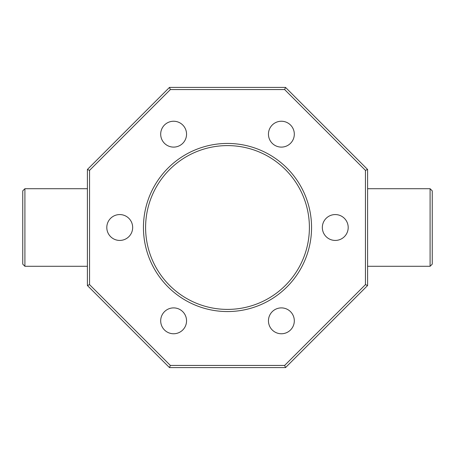 <?xml version="1.0" encoding="UTF-8"?>
<svg xmlns="http://www.w3.org/2000/svg" width="455" height="455" viewBox="0 0 455 455"><rect width="100%" height="100%" fill="white"/><g stroke="black" fill="none" stroke-linecap="round" stroke-linejoin="round"><path stroke-width="0.68" d="M160.689 134.174A12.933 12.933 0 0 0 173.617 147.107A12.933 12.933 0 0 0 186.55 134.174A12.933 12.933 0 0 0 173.617 121.24A12.933 12.933 0 0 0 160.689 134.174M268.45 134.174A12.933 12.933 0 0 0 281.383 147.107A12.933 12.933 0 0 0 294.311 134.174A12.933 12.933 0 0 0 281.383 121.24A12.933 12.933 0 0 0 268.45 134.174M322.333 227.5A12.933 12.933 0 0 0 335.261 240.433A12.933 12.933 0 0 0 348.194 227.5A12.933 12.933 0 0 0 335.261 214.567A12.933 12.933 0 0 0 322.333 227.5M268.45 320.826A12.933 12.933 0 0 0 281.383 333.76A12.933 12.933 0 0 0 294.311 320.826A12.933 12.933 0 0 0 281.383 307.893A12.933 12.933 0 0 0 268.45 320.826M160.689 320.826A12.933 12.933 0 0 0 173.617 333.76A12.933 12.933 0 0 0 186.55 320.826A12.933 12.933 0 0 0 173.617 307.893A12.933 12.933 0 0 0 160.689 320.826M106.806 227.5A12.933 12.933 0 0 0 119.739 240.433A12.933 12.933 0 0 0 132.667 227.5A12.933 12.933 0 0 0 119.739 214.567A12.933 12.933 0 0 0 106.806 227.5M311.556 227.5A84.056 84.056 0 0 1 227.5 311.556A84.056 84.056 0 0 1 143.444 227.5A84.056 84.056 0 0 1 227.5 143.444A84.056 84.056 0 0 1 311.556 227.5M145.6 227.5A81.9 81.9 0 0 0 227.5 309.4A81.9 81.9 0 0 0 309.4 227.5A81.9 81.9 0 0 0 227.5 145.6A81.9 81.9 0 0 0 145.6 227.5M430.094 188.706L432.25 190.861L432.25 264.139L430.094 266.294L430.094 188.706L367.595 188.706M24.906 266.294L22.75 264.139L22.75 190.861L24.906 188.706L24.906 266.294L87.406 266.294M285.53 367.595L169.47 367.595L87.406 285.53L87.406 169.47L169.47 87.406L285.53 87.406L367.595 169.47L367.595 285.53L285.53 367.595L284.637 365.439L365.439 284.637L365.439 170.363L284.637 89.561L170.363 89.561L89.561 170.363L89.561 284.637L170.363 365.439L284.637 365.439M367.595 285.53L365.439 284.637M365.439 170.363L367.595 169.47M284.637 89.561L285.53 87.406M170.363 89.561L169.47 87.406M169.47 367.595L170.363 365.439M89.561 170.363L87.406 169.47M87.406 285.53L89.561 284.637M87.406 188.706L24.906 188.706M430.094 266.294L367.595 266.294"/></g></svg>
